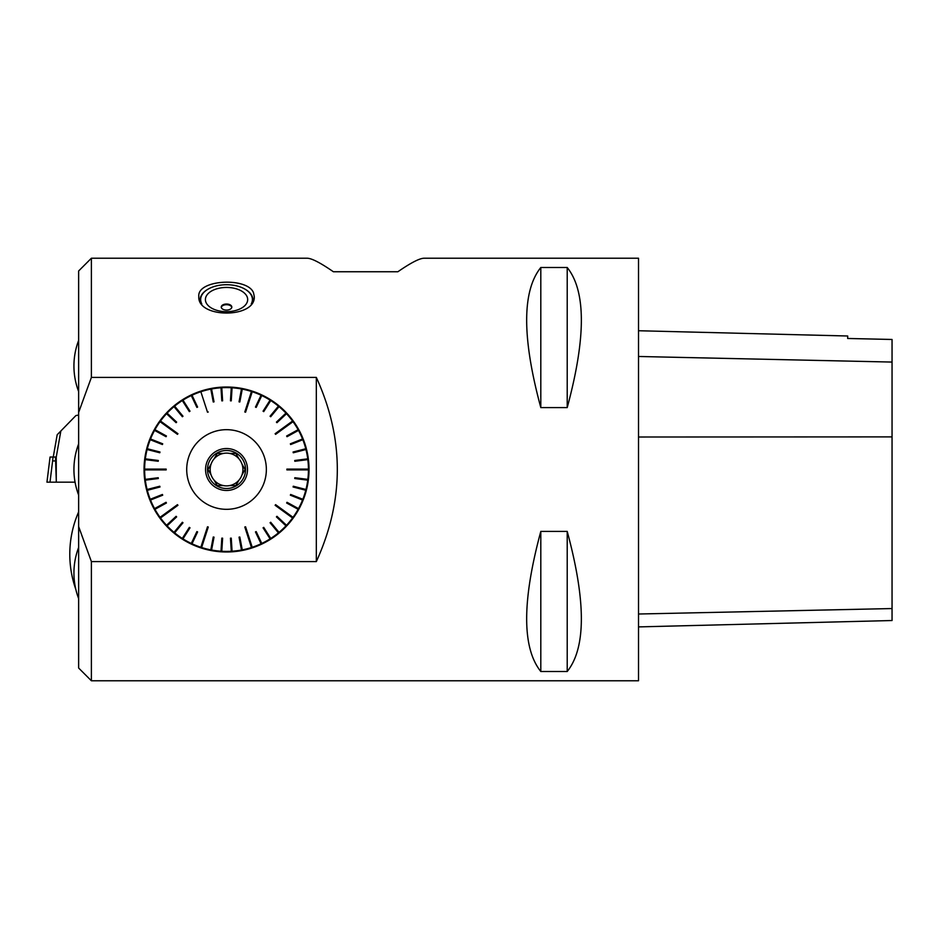 <?xml version="1.0" encoding="UTF-8"?>
<svg xmlns="http://www.w3.org/2000/svg" width="939" height="939" viewBox="0 0 939 939"><rect width="100%" height="100%" fill="white"/><g stroke="black" fill="none" stroke-linecap="round" stroke-linejoin="round"><path stroke-width="1.41" d="M638.52 680.775L638.52 258.225L424.099 258.225C419.604 258.284 410.859 262.791 397.878 271.747L333.38 271.747C320.41 262.791 311.666 258.284 307.159 258.225L91.388 258.225L91.388 377.408L316.326 377.408C344.308 438.806 344.308 500.194 316.326 561.592L91.388 561.592L91.388 680.775L638.52 680.775M253.542 292.898L254.258 296.431C255.983 318.579 197.084 318.579 198.81 296.431C197.037 279.329 247.99 276.982 253.542 292.898M540.805 531.404C521.955 601.195 521.955 647.887 540.805 671.502L567.215 671.502C586.065 647.887 586.065 601.195 567.215 531.404L540.805 531.404L540.805 671.502M540.805 267.498C521.955 291.113 521.955 337.805 540.805 407.596L567.215 407.596C586.065 337.805 586.065 291.113 567.215 267.498L540.805 267.498L540.805 407.596M316.326 377.408L316.326 561.592M91.388 561.592L78.641 526.591L78.641 412.409L91.388 377.408M242.379 550.454L242.379 550.454A82.491 82.491 0 0 0 251.652 548.071L251.464 547.519A81.904 81.904 0 0 1 242.274 549.878L241.487 550.031A81.904 81.904 0 0 1 232.074 551.216L232.109 551.803A82.491 82.491 0 0 0 241.605 550.606M231.287 551.31L230.454 538.188L231.287 551.31L232.109 551.803M220.994 551.263L221.815 538.141L220.994 551.263L221.745 551.85A82.491 82.491 0 0 0 231.323 551.85M191.286 543.481L196.885 531.591L191.286 543.481L191.767 544.303A82.491 82.491 0 0 0 200.664 547.824L201.603 547.519A81.904 81.904 0 0 0 210.794 549.878L213.247 537.014L210.688 550.454L211.463 550.606A82.491 82.491 0 0 0 220.958 551.803M201.416 548.071A82.491 82.491 0 0 0 210.688 550.454M173.997 532.39L182.377 522.26L173.997 532.39L174.255 533.317L174.631 532.859A81.904 81.904 0 0 0 182.307 538.446L189.338 527.378L182.002 538.939L182.671 539.362A82.491 82.491 0 0 0 191.051 543.974M174.255 533.317A82.491 82.491 0 0 0 182.002 538.939M166.52 525.312L176.109 516.309L166.52 525.312L166.673 526.251A82.491 82.491 0 0 0 173.645 532.812M154.536 508.633L166.05 502.295L154.536 508.633L154.442 509.584A82.491 82.491 0 0 0 159.571 517.671L160.029 518.305A82.491 82.491 0 0 0 166.133 525.676M150.193 499.302L162.412 494.466L150.193 499.302L149.982 500.229A82.491 82.491 0 0 0 154.055 508.891M147.059 489.501L159.794 486.226L147.059 489.501L146.73 490.393A82.491 82.491 0 0 0 149.688 499.501M145.181 479.383L158.222 477.728L145.181 479.383L144.747 480.228A82.491 82.491 0 0 0 146.543 489.63M144.043 469.899L144.043 469.899A82.491 82.491 0 0 0 144.641 479.442M145.228 479.371A81.904 81.904 0 0 1 144.629 469.899L144.629 469.101A81.904 81.904 0 0 1 145.228 459.629L144.641 459.558A82.491 82.491 0 0 0 144.043 469.101M147.259 448.736L159.994 452.011L147.259 448.736L147.106 449.511A81.904 81.904 0 0 0 145.322 458.842L158.327 460.486L144.747 458.772L144.641 459.558M146.543 449.37A82.491 82.491 0 0 0 144.747 458.772M150.486 438.959L162.705 443.807L150.486 438.959L149.688 439.499A82.491 82.491 0 0 0 146.73 448.607M154.912 429.675L166.426 436.001L154.912 429.675L154.055 430.109A82.491 82.491 0 0 0 149.982 438.771M167.072 413.113L176.649 422.116L167.072 413.113L166.133 413.324A82.491 82.491 0 0 0 160.029 420.695L159.571 421.329A82.491 82.491 0 0 0 154.442 429.416M174.607 406.106L182.988 416.235L174.607 406.106L173.645 406.188A82.491 82.491 0 0 0 166.673 412.749M182.964 400.096L190.007 411.2L182.964 400.096L182.002 400.061A82.491 82.491 0 0 0 174.255 405.683M211.568 388.934L214.033 401.845L211.568 388.934L210.688 388.546A82.491 82.491 0 0 0 201.416 390.929L200.852 391.727A81.904 81.904 0 0 0 192.014 395.225L197.601 407.08L191.767 394.697L191.051 395.026A82.491 82.491 0 0 0 182.671 399.638M200.664 391.176A82.491 82.491 0 0 0 191.767 394.697M221.78 387.69L222.613 400.812L221.78 387.69L220.958 387.197A82.491 82.491 0 0 0 211.463 388.394M232.074 387.737L231.252 400.859L232.074 387.737L231.323 387.15A82.491 82.491 0 0 0 221.745 387.15M261.781 395.519L256.183 407.409L261.781 395.519L261.3 394.697A82.491 82.491 0 0 0 252.403 391.176L251.464 391.481A81.904 81.904 0 0 0 242.274 389.122L239.821 401.986L242.379 388.546L241.605 388.394A82.491 82.491 0 0 0 232.109 387.197M251.652 390.929A82.491 82.491 0 0 0 242.379 388.546M279.071 406.61L270.69 416.74L279.071 406.61L278.813 405.683L278.437 406.141A81.904 81.904 0 0 0 270.761 400.554L263.73 411.622L271.066 400.061L270.397 399.638A82.491 82.491 0 0 0 262.016 395.026M278.813 405.683A82.491 82.491 0 0 0 271.066 400.061M286.548 413.688L276.958 422.691L286.548 413.688L286.395 412.749A82.491 82.491 0 0 0 279.423 406.188M298.532 430.367L287.017 436.705L298.532 430.367L298.625 429.416A82.491 82.491 0 0 0 293.496 421.329L293.038 420.695A82.491 82.491 0 0 0 286.935 413.324M302.874 439.698L290.656 444.534L302.874 439.698L303.086 438.771A82.491 82.491 0 0 0 299.013 430.109M306.008 449.499L293.273 452.774L306.008 449.499L306.337 448.607A82.491 82.491 0 0 0 303.379 439.499M307.886 459.617L294.846 461.272L307.886 459.617L308.321 458.772A82.491 82.491 0 0 0 306.525 449.37M309.025 469.101L309.025 469.101A82.491 82.491 0 0 0 308.426 459.558M307.839 459.629A81.904 81.904 0 0 1 308.438 469.101L308.438 469.899A81.904 81.904 0 0 1 307.839 479.371L308.426 479.442A82.491 82.491 0 0 0 309.025 469.899M305.809 490.264L293.074 486.989L305.809 490.264L305.961 489.489A81.904 81.904 0 0 0 307.746 480.158L294.74 478.514L308.321 480.228L308.426 479.442M306.525 489.63A82.491 82.491 0 0 0 308.321 480.228M302.581 500.041L290.362 495.193L302.581 500.041L303.379 499.501A82.491 82.491 0 0 0 306.337 490.393M298.156 509.325L286.641 502.999L298.156 509.325L299.013 508.891A82.491 82.491 0 0 0 303.086 500.229M285.996 525.887L276.418 516.884L285.996 525.887L286.935 525.676A82.491 82.491 0 0 0 293.038 518.305L293.496 517.671A82.491 82.491 0 0 0 298.625 509.584M278.46 532.894L270.08 522.765L278.46 532.894L279.423 532.812A82.491 82.491 0 0 0 286.395 526.251M270.103 538.904L263.061 527.8L270.103 538.904L271.066 538.939A82.491 82.491 0 0 0 278.813 533.317M251.652 548.071L252.215 547.273A81.904 81.904 0 0 0 261.054 543.775L255.467 531.92L261.3 544.303L262.016 543.974A82.491 82.491 0 0 0 270.397 539.362M252.403 547.824A82.491 82.491 0 0 0 261.3 544.303M638.52 626.9L892.05 620.526L892.05 339.472L847.682 338.474L847.682 335.998L638.52 330.739M567.215 671.502L567.215 531.404M567.215 407.596L567.215 267.498M78.641 412.409L78.641 270.972L91.388 258.225M91.388 680.775L78.641 668.028L78.641 526.591M308.321 458.772L307.746 458.842A81.904 81.904 0 0 0 305.961 449.511M306.337 448.607L305.774 448.748A81.904 81.904 0 0 0 302.839 439.722M303.086 438.771L302.546 438.983A81.904 81.904 0 0 0 298.496 430.391M298.625 429.416L298.121 429.698A81.904 81.904 0 0 0 293.027 421.681L275.597 434.346L293.062 421.658M293.038 420.695L275.127 433.701L275.597 434.346M286.512 413.723A81.904 81.904 0 0 1 292.569 421.036M286.395 412.749L285.972 413.148A81.904 81.904 0 0 0 279.047 406.646M270.397 399.638L270.092 400.131A81.904 81.904 0 0 0 261.77 395.554M261.3 394.697L261.054 395.225A81.904 81.904 0 0 0 252.215 391.727L245.56 412.221L252.239 391.68M241.605 388.394L241.487 388.969A81.904 81.904 0 0 0 232.074 387.784M231.323 387.15L231.276 387.737A81.904 81.904 0 0 0 221.792 387.737M220.958 387.197L220.994 387.784A81.904 81.904 0 0 0 211.58 388.969M210.688 388.546L210.794 389.122A81.904 81.904 0 0 0 201.603 391.481L201.592 391.446M191.051 395.026L191.298 395.554A81.904 81.904 0 0 0 182.976 400.131M182.002 400.061L182.307 400.554A81.904 81.904 0 0 0 174.631 406.141M173.645 406.188L174.02 406.646A81.904 81.904 0 0 0 167.095 413.148M166.133 413.324L166.555 413.723A81.904 81.904 0 0 0 160.499 421.036L177.941 433.701L160.475 421.012M159.571 421.329L177.471 434.346L177.941 433.701M154.947 429.698A81.904 81.904 0 0 1 160.041 421.681M154.055 430.109L154.571 430.391A81.904 81.904 0 0 0 150.522 438.983M149.688 439.499L150.228 439.722A81.904 81.904 0 0 0 147.294 448.748M144.747 480.228L145.322 480.158A81.904 81.904 0 0 0 147.106 489.489M146.73 490.393L147.294 490.252A81.904 81.904 0 0 0 147.317 490.322A81.904 81.904 0 0 0 150.228 499.278M149.982 500.229L150.522 500.018A81.904 81.904 0 0 0 154.571 508.609M154.442 509.584L154.947 509.302A81.904 81.904 0 0 0 160.041 517.319L177.471 504.654L160.006 517.342M160.029 518.305L177.941 505.299L177.471 504.654M166.555 525.277A81.904 81.904 0 0 1 160.499 517.964M166.673 526.251L167.095 525.852A81.904 81.904 0 0 0 174.02 532.354M182.671 539.362L182.976 538.869A81.904 81.904 0 0 0 191.298 543.446M191.767 544.303L192.014 543.775A81.904 81.904 0 0 0 200.852 547.273L207.507 526.779L200.829 547.32M211.463 550.606L211.58 550.031A81.904 81.904 0 0 0 220.994 551.216M221.745 551.85L221.792 551.263A81.904 81.904 0 0 0 231.276 551.263M262.016 543.974L261.77 543.446A81.904 81.904 0 0 0 270.092 538.869M271.066 538.939L270.761 538.446A81.904 81.904 0 0 0 278.437 532.859M279.423 532.812L279.047 532.354A81.904 81.904 0 0 0 285.972 525.852M286.935 525.676L286.512 525.277A81.904 81.904 0 0 0 292.569 517.964L275.127 505.299L292.592 517.988M293.496 517.671L275.597 504.654L275.127 505.299M298.121 509.302A81.904 81.904 0 0 1 293.027 517.319M299.013 508.891L298.496 508.609A81.904 81.904 0 0 0 302.546 500.018M303.379 499.501L302.839 499.278A81.904 81.904 0 0 0 305.774 490.252M200.829 391.68L207.507 412.221L208.258 411.975M200.852 391.727L207.507 412.221M160.006 421.658L177.471 434.346M166.18 469.899L144.629 469.899L166.18 469.899L166.18 469.101L144.583 469.101L166.18 469.101M160.475 517.988L177.941 505.299M201.592 547.554L208.258 527.025L207.507 526.779M201.603 547.519L208.258 527.025M252.239 547.32L245.56 526.779L244.809 527.025L251.476 547.554M251.464 547.519L244.809 527.025M252.215 547.273L245.56 526.779M293.062 517.342L275.597 504.654M286.888 469.101L308.438 469.101L286.888 469.101L286.888 469.899L308.485 469.899L286.888 469.899M292.592 421.012L275.127 433.701M251.476 391.446L244.809 411.975L245.56 412.221M251.464 391.481L244.809 411.975M197.601 407.08L196.885 407.409L191.286 395.519M196.885 407.409L191.298 395.554M189.338 411.622L182.295 400.519L189.338 411.622L190.007 411.2M182.988 416.235L182.377 416.74L173.997 406.61M182.377 416.74L174.02 406.646M176.649 422.116L176.109 422.691L166.52 413.688M176.109 422.691L166.555 413.723M166.426 436.001L166.05 436.705L154.536 430.367M166.05 436.705L154.571 430.391M162.705 443.807L162.412 444.534L150.193 439.698M162.412 444.534L150.228 439.722M159.994 452.011L159.794 452.774L147.059 449.499M159.794 452.774L147.106 449.511M158.327 460.486L158.222 461.272L145.181 459.617M158.222 461.272L145.228 459.629M158.327 478.514L145.287 480.169L158.327 478.514L158.222 477.728M159.794 486.226L159.994 486.989L147.259 490.264M147.317 490.322L159.994 486.989L147.294 490.252M162.412 494.466L162.705 495.193L150.486 500.041M162.705 495.193L150.522 500.018M166.05 502.295L166.426 502.999L154.912 509.325M166.426 502.999L154.947 509.302M176.109 516.309L176.649 516.884L167.072 525.887M176.649 516.884L167.095 525.852M182.377 522.26L182.988 522.765L174.607 532.894M182.988 522.765L174.631 532.859M189.338 527.378L190.007 527.8L182.964 538.904M190.007 527.8L182.976 538.869M197.601 531.92L192.002 543.822L197.601 531.92L196.885 531.591M213.247 537.014L214.033 537.155L211.568 550.066M214.033 537.155L211.58 550.031M221.815 538.141L222.613 538.188L221.78 551.31M222.613 538.188L221.792 551.263M230.454 538.188L231.252 538.141L232.074 551.263M231.252 538.141L232.074 551.216M241.487 550.031L239.034 537.155L241.499 550.066M239.821 537.014L242.274 549.925L239.821 537.014L239.034 537.155M255.467 531.92L256.183 531.591L261.781 543.481M256.183 531.591L261.77 543.446M263.73 527.378L270.772 538.481L263.73 527.378L263.061 527.8M270.08 522.765L270.69 522.26L279.071 532.39M270.69 522.26L279.047 532.354M276.418 516.884L276.958 516.309L286.548 525.312M276.958 516.309L286.512 525.277M286.641 502.999L287.017 502.295L298.532 508.633M287.017 502.295L298.496 508.609M290.362 495.193L290.656 494.466L302.874 499.302M290.656 494.466L302.839 499.278M293.074 486.989L293.273 486.226L306.008 489.501M293.273 486.226L305.961 489.489M294.74 478.514L294.846 477.728L307.886 479.383M294.846 477.728L307.839 479.371M294.74 460.486L307.781 458.831L294.74 460.486L294.846 461.272M293.273 452.774L293.074 452.011L305.809 448.736M293.074 452.011L305.774 448.748M290.656 444.534L290.362 443.807L302.581 438.959M290.362 443.807L302.546 438.983M287.017 436.705L286.641 436.001L298.156 429.675M286.641 436.001L298.121 429.698M276.958 422.691L276.418 422.116L285.996 413.113M276.418 422.116L285.972 413.148M270.69 416.74L270.08 416.235L278.46 406.106M270.08 416.235L278.437 406.141M263.73 411.622L263.061 411.2L270.103 400.096M263.061 411.2L270.092 400.131M255.467 407.08L261.065 395.178L255.467 407.08L256.183 407.409M239.821 401.986L239.034 401.845L241.499 388.934M239.034 401.845L241.487 388.969M231.252 400.859L230.454 400.812L231.287 387.69M230.454 400.812L231.276 387.737M222.613 400.812L221.815 400.859L220.994 387.737M221.815 400.859L220.994 387.784M213.247 401.986L210.794 389.075L213.247 401.986L214.033 401.845M266.359 469.5A39.825 39.825 0 0 0 206.615 435.015A39.825 39.825 0 0 0 206.615 503.985A39.825 39.825 0 0 0 266.359 469.5M223.459 485.58A16.374 16.374 0 0 1 223.459 453.42A16.374 16.374 0 0 1 238.929 480.205A16.374 16.374 0 0 1 223.459 485.58L217.249 485.58L214.139 480.205L217.249 485.58L223.459 485.58M211.075 474.888L207.965 469.5L211.075 464.112L207.965 469.5L211.075 474.888M235.818 485.58L229.609 485.58L235.818 485.58L238.929 480.205L235.818 485.58M245.102 469.5L241.992 474.888L245.102 469.5L241.992 464.112L245.102 469.5M235.818 453.42L238.929 458.795L235.818 453.42L229.609 453.42L235.818 453.42M217.249 453.42L223.459 453.42L217.249 453.42L214.139 458.795L217.249 453.42M207.519 469.5A19.015 19.015 0 0 0 226.534 488.515A19.015 19.015 0 0 0 245.548 469.5A19.015 19.015 0 0 0 226.534 450.485A19.015 19.015 0 0 0 207.519 469.5M247.497 469.5A20.963 20.963 0 0 1 216.052 487.658A20.963 20.963 0 0 1 216.052 451.342A20.963 20.963 0 0 1 247.497 469.5M229.421 304.518A5.282 3.028 180 0 1 231.816 307.053A5.282 3.028 180 0 1 226.534 310.081A5.282 3.028 180 0 1 221.252 307.053A5.282 3.028 180 0 1 224.022 304.389A5.282 3.028 180 0 1 229.421 304.518M221.287 307.393A5.282 3.028 180 0 1 229.421 305.198A5.282 3.028 180 0 1 231.78 307.393M245.196 289.271A26.409 15.153 180 0 1 245.384 289.388A26.409 15.153 180 0 1 252.943 299.987A26.409 15.153 180 0 1 252.767 301.748M200.3 301.748A26.409 15.153 180 0 1 200.124 299.987A26.409 15.153 180 0 1 207.683 289.388A26.409 15.153 180 0 1 207.871 289.271M251.265 303.931A25.881 14.848 0 0 0 245.009 289.165A25.881 14.848 0 0 0 208.059 289.165A25.881 14.848 0 0 0 201.791 303.919M238.083 289.412A21.128 12.113 180 0 1 236.076 310.375A21.128 12.113 180 0 1 205.441 298.895A21.128 12.113 180 0 1 238.083 289.412M56.258 479.829L55.471 457.035L50.06 457.035L46.95 482.177L50.06 457.035M53.253 457.035L57.185 434.745L60.835 431.013L56.258 457.035L55.471 457.035M55.025 460.932L52.607 460.932L53.054 457.035M56.258 457.035L56.258 482.177L46.95 482.177M60.835 431.013L75.895 415.578L78.641 415.026M75.061 482.177L53.054 482.177M892.05 608.554L638.52 614.012M892.05 436.893L638.52 437.011M892.05 362.067L638.52 356.48M50.002 482.177L52.607 460.932M78.641 340.399A71.834 71.834 0 0 0 78.641 391.551M78.641 443.924A71.834 71.834 0 0 0 78.641 495.076M78.641 547.449A71.834 71.834 0 0 0 78.641 598.601M78.641 511.896A105.638 105.638 0 0 0 75.836 589.434M200.124 299.987L200.124 301.419M252.943 299.987L252.943 301.419"/></g></svg>
